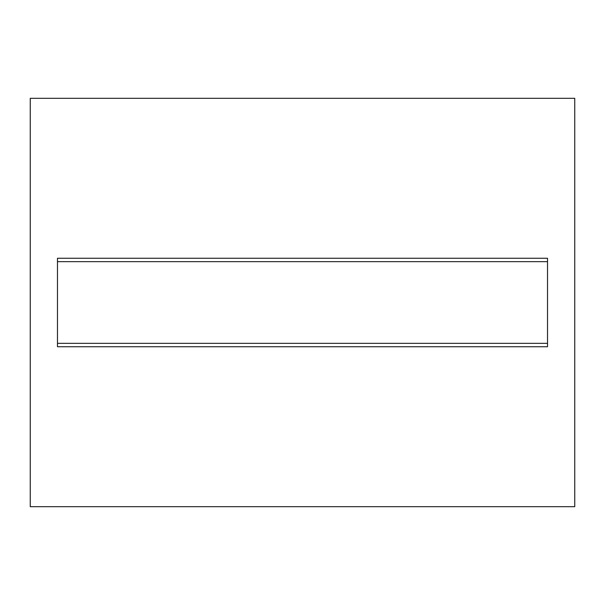 <?xml version="1.0" encoding="UTF-8"?>
<svg xmlns="http://www.w3.org/2000/svg" width="605" height="605" viewBox="0 0 605 605"><rect width="100%" height="100%" fill="white"/><g stroke="black" fill="none" stroke-linecap="round" stroke-linejoin="round"><path stroke-width="0.91" d="M108.522 346.741L57.475 346.741L57.475 258.259L108.522 258.259M496.478 258.259L547.525 258.259L547.525 346.741L496.478 346.741M574.75 506.688L30.25 506.688L30.25 98.312L574.75 98.312L574.75 506.688M547.525 258.259L547.525 346.741L57.475 346.741L57.475 258.259L547.525 258.259M547.525 261.662L57.475 261.662M547.525 343.337L57.475 343.337"/></g></svg>
